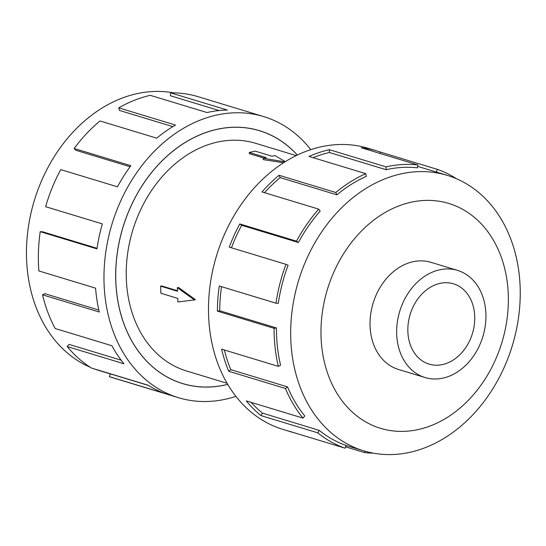 <?xml version="1.0" encoding="UTF-8"?>
<svg xmlns="http://www.w3.org/2000/svg" width="546" height="546" viewBox="0 0 546 546"><rect width="100%" height="100%" fill="white"/><g stroke="black" fill="none" stroke-linecap="round" stroke-linejoin="round"><path stroke-width="0.82" d="M297.283 155.078A132.125 102.552 106.9 0 0 259.459 130.712A132.125 102.552 106.9 0 0 216.414 129.491A132.125 102.552 106.9 0 0 117.144 254.19A132.125 102.552 106.9 0 0 182.726 383.579A132.125 102.552 106.9 0 0 225.771 384.8A132.125 102.552 106.9 0 0 227.709 384.336M296.185 155.61L255.637 143.305A118.967 92.335 106.9 0 0 216.878 142.206A118.967 92.335 106.9 0 0 127.498 254.484A118.967 92.335 106.9 0 0 186.548 370.98L227.095 383.285M457.548 270.4L430.924 262.319A55.979 43.448 106.9 0 0 412.687 261.8A55.979 43.448 106.9 0 0 370.625 314.632A55.979 43.448 106.9 0 0 398.416 369.451L425.034 377.532A55.979 43.448 106.9 0 0 443.277 378.05A55.979 43.448 106.9 0 0 485.333 325.218A55.979 43.448 106.9 0 0 457.548 270.4A55.979 43.448 106.9 0 0 439.305 269.881A55.979 43.448 106.9 0 0 397.249 322.713A55.979 43.448 106.9 0 0 425.034 377.532M439.803 283.422A41.96 32.569 -73.1 0 1 453.473 283.811A41.96 32.569 -73.1 0 1 474.303 324.904A41.96 32.569 -73.1 0 1 442.779 364.51A41.96 32.569 -73.1 0 1 429.108 364.121A41.96 32.569 -73.1 0 1 408.278 323.027A41.96 32.569 -73.1 0 1 439.803 283.422M90.165 367.233A143.932 111.718 -73.1 0 1 28.945 223.437A143.932 111.718 -73.1 0 1 136.145 93.851A143.932 111.718 -73.1 0 1 173.43 92.854M235.913 396.369A146.867 113.998 -73.1 0 1 226.297 399.044A146.867 113.998 -73.1 0 1 178.446 397.686A146.867 113.998 -73.1 0 1 105.542 253.856A146.867 113.998 -73.1 0 1 215.888 115.24A146.867 113.998 -73.1 0 1 263.738 116.605A146.867 113.998 -73.1 0 1 310.79 149.638M263.738 116.605L198.116 96.69A146.867 113.998 106.9 0 0 170.666 92.854L227.382 110.067A146.867 113.998 106.9 0 0 206.982 112.537L150.266 95.332A146.867 113.998 106.9 0 0 118.769 107.855L175.484 125.068A146.867 113.998 106.9 0 0 156.729 138.165L100.014 120.953A146.867 113.998 106.9 0 0 74.147 148.485L130.863 165.697A146.867 113.998 106.9 0 0 117.458 186.821L60.742 169.608A146.867 113.998 106.9 0 0 45.625 206.688L102.348 223.901A146.867 113.998 106.9 0 0 96.956 248.874L40.233 231.661L42.54 231.77L97.038 248.307M227.737 384.384A132.18 102.6 -73.1 0 1 225.778 384.855A132.18 102.6 -73.1 0 1 182.712 383.626A132.18 102.6 -73.1 0 1 117.097 254.183A132.18 102.6 -73.1 0 1 216.407 129.436A132.18 102.6 -73.1 0 1 259.48 130.658A132.18 102.6 -73.1 0 1 297.331 155.057M170.666 92.854L170.359 95.741L219.13 110.538M400.361 174.031A143.932 111.718 106.9 0 0 292.219 309.875A143.932 111.718 106.9 0 0 363.663 450.819A143.932 111.718 106.9 0 0 410.558 452.156A143.932 111.718 106.9 0 0 518.7 316.311A143.932 111.718 106.9 0 0 447.256 175.362A143.932 111.718 106.9 0 0 400.361 174.031M410.503 202.368A117.492 91.196 106.9 0 0 321.062 337.223A117.492 91.196 106.9 0 0 418.83 429.409A117.492 91.196 106.9 0 0 508.278 294.547A117.492 91.196 106.9 0 0 410.503 202.368M386.131 169.71A143.932 111.718 -73.1 0 1 417.383 167.827L417.915 164.953L361.199 147.741A146.867 113.998 -73.1 0 1 377.163 151.024L368.257 148.321A146.867 113.998 106.9 0 0 320.406 146.963A146.867 113.998 106.9 0 0 210.06 285.572A146.867 113.998 106.9 0 0 282.958 429.402L291.864 432.104A146.867 113.998 -73.1 0 1 288.431 430.985L345.154 448.198A146.867 113.998 -73.1 0 1 317.711 432.821L260.995 415.608A146.867 113.998 -73.1 0 1 246.273 400.894L302.996 418.1A146.867 113.998 -73.1 0 1 285.428 388.472L228.713 371.26A146.867 113.998 -73.1 0 1 221.594 349.147L278.317 366.352A146.867 113.998 -73.1 0 1 274.106 328.344L217.39 311.131A146.867 113.998 -73.1 0 1 219.28 285.995L275.996 303.201A146.867 113.998 -73.1 0 1 285.981 264.339L229.265 247.126A146.867 113.998 -73.1 0 1 239.79 223.942L296.505 241.155A146.867 113.998 -73.1 0 1 318.7 209.132L261.984 191.919A146.867 113.998 -73.1 0 1 279.061 175.286L335.776 192.499A146.867 113.998 -73.1 0 1 365.786 173.662L309.07 156.449A146.867 113.998 -73.1 0 1 329.313 149.665L386.029 166.871L386.131 169.71L329.415 152.498A143.932 111.718 106.9 0 0 313.076 157.664M373.273 453.146A146.867 113.998 -73.1 0 1 364.551 452.593L345.598 446.846M295.338 433.08A146.867 113.998 -73.1 0 1 291.864 432.104M335.776 192.499L336.882 194.826A143.932 111.718 -73.1 0 1 366.298 176.365L365.786 173.662M336.882 194.826L280.166 177.614A143.932 111.718 106.9 0 0 264.523 192.69M296.505 241.155L298.403 242.506A143.932 111.718 -73.1 0 1 320.154 211.125L318.7 209.132M298.403 242.506L241.68 225.293A143.932 111.718 106.9 0 0 231.456 247.788M275.996 303.201L278.303 303.317A143.932 111.718 -73.1 0 1 288.09 265.226L285.981 264.339M221.505 286.67A143.932 111.718 106.9 0 0 219.731 310.742L217.39 311.131M278.317 366.352L280.569 365.206A143.932 111.718 -73.1 0 1 276.453 327.948L219.731 310.742M224.338 349.972A143.932 111.718 106.9 0 0 230.828 369.669L228.713 371.26M302.996 418.1L304.757 415.916A143.932 111.718 -73.1 0 1 287.544 386.882L230.828 369.669M251.187 402.382A143.932 111.718 106.9 0 0 262.462 413.124L260.995 415.608M345.154 448.198L346.075 445.406A143.932 111.718 -73.1 0 1 319.178 430.337L262.462 413.124M364.817 451.16L364.551 452.593M319.178 430.337L317.711 432.821M287.544 386.882L285.428 388.472M276.453 327.948L274.106 328.344M241.68 225.293L239.79 223.942M280.166 177.614L279.061 175.286M329.415 152.498L329.313 149.665M377.163 151.024A146.867 113.998 -73.1 0 1 380.596 152.143L437.312 169.356L436.411 172.072M380.146 153.494L380.596 152.143M386.029 166.871A146.867 113.998 -73.1 0 1 417.915 164.953M437.312 169.356A146.867 113.998 -73.1 0 1 456.538 178.767M172.85 126.631L119.506 110.442L118.769 107.855M130.091 166.742L75.771 150.259L74.147 148.485M40.233 231.661A146.867 113.998 106.9 0 0 38.868 270.946L95.584 288.158A146.867 113.998 106.9 0 0 99.27 312.025L42.554 294.813L44.813 293.659L98.819 310.046M42.554 294.813A146.867 113.998 106.9 0 0 55.201 328.521L111.916 345.734A146.867 113.998 106.9 0 0 123.949 363.772L67.233 346.56L68.994 344.369L121.157 360.196M67.233 346.56A146.867 113.998 106.9 0 0 91.394 368.018L148.109 385.223A146.867 113.998 106.9 0 0 166.107 393.864L109.391 376.651L110.312 373.86L148.444 385.435M109.391 376.651A146.867 113.998 106.9 0 0 112.824 377.771L178.446 397.686M110.285 373.928L99.447 370.638A143.932 111.718 -73.1 0 1 94.246 368.878M263.916 158.094L249.324 153.665L249.283 152.457L255.153 151.119L272.031 156.245L274.966 155.576L285.305 161.643M284.951 161.869L263.227 158.251L266.161 157.582L249.283 152.457M283.524 162.769L263.274 159.623L263.227 158.251M160.62 286.145L177.498 291.264L177.361 287.708L194.506 299.945L177.887 301.938L177.757 298.382L160.879 293.263L160.62 286.145L161.609 285.92L177.477 290.731M177.361 287.708L178.494 287.449L195.454 299.727L194.506 299.945M179.873 382.712L182.726 383.579M363.663 450.819L346.048 445.475M447.256 175.362L417.649 166.38M256.606 129.846L259.459 130.712"/></g></svg>
